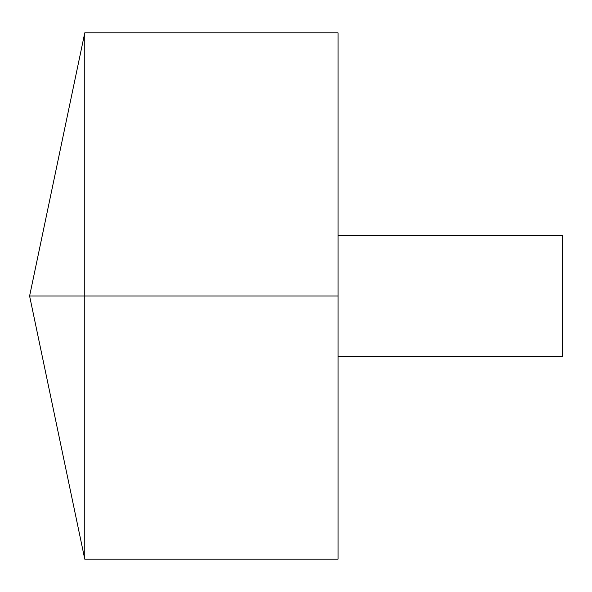 <?xml version="1.0" encoding="UTF-8"?>
<svg xmlns="http://www.w3.org/2000/svg" width="592" height="592" viewBox="0 0 592 592"><rect width="100%" height="100%" fill="white"/><g stroke="black" fill="none" stroke-linecap="round" stroke-linejoin="round"><path stroke-width="0.89" d="M84.774 559.166L29.6 296L84.774 32.834L84.774 559.166L338.062 559.166L338.062 32.834L84.774 32.834M338.062 235.601L562.4 235.601L562.4 356.399L338.062 356.399M338.062 296L29.6 296L338.062 296"/></g></svg>
